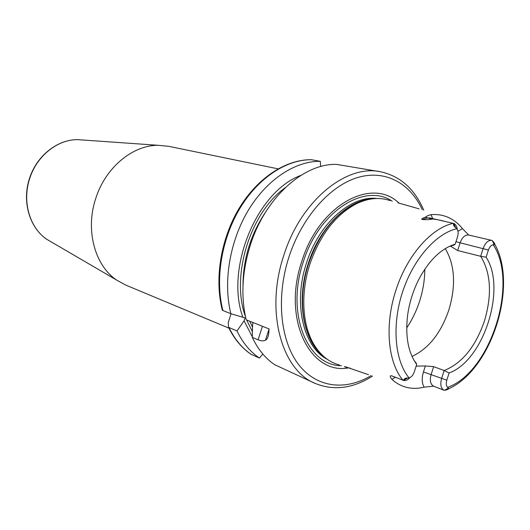 <?xml version="1.0" encoding="UTF-8"?>
<svg xmlns="http://www.w3.org/2000/svg" width="530" height="530" viewBox="0 0 530 530"><rect width="100%" height="100%" fill="white"/><g stroke="black" fill="none" stroke-linecap="round" stroke-linejoin="round"><path stroke-width="0.79" d="M419.131 208.86L397.964 202.864M433.567 386.165L424.172 387.152C417.998 388.702 412.042 388.748 406.311 387.291C401.084 385.933 396.308 383.309 391.975 379.42C389.689 376.538 389.649 375.359 391.842 375.883L403.549 380.414C403.86 378.811 405.172 378.009 407.49 378.003L409.027 377.877C411.359 377.194 413.115 375.194 414.301 371.881L416.699 364.401C408.279 352.821 405.225 336.656 407.524 315.9C409.22 303.153 412.956 291.043 418.74 279.555C428.995 260.31 441.139 248.51 455.177 244.171L457.562 236.724C458.516 233.339 458.258 230.663 456.787 228.688L455.621 227.648C453.634 226.038 453.024 224.654 453.793 223.481L429.545 217.87L427.061 218.009L422.165 219.539C421.118 219.115 422.185 218.347 425.371 217.227C426.418 216.214 428.3 215.372 431.016 214.69C436.296 214.206 441.278 214.809 445.968 216.485C452.348 218.81 457.854 222.872 462.485 228.649L468.686 235.035M390.1 200.618C379.778 197.027 368.701 197.995 356.882 203.52C335.841 214.431 320.166 234.664 309.865 264.212C300.437 293.044 302.193 324.546 313.588 343.884C320.239 355.113 328.845 362.149 339.405 364.998M443.855 221.076C437.257 219.566 433.288 218.903 431.943 219.102L425.371 217.227M422.165 219.539C426.968 219.758 430.227 219.612 431.943 219.102M450.387 246.052L457.662 250.544L480.683 256.281L483.214 248.385C485.334 242.733 488.17 240.064 491.721 240.375L493.271 241.66C494.974 243.8 495.298 244.814 494.258 244.701L493.192 244.727C491.138 245.098 489.548 246.861 488.415 250.027L460.133 242.819L457.662 250.544M448.44 388.073C449.201 388.788 448.287 389.457 445.69 390.087L444.034 390.246C440.847 388.424 440.046 384.495 441.623 378.46L444.16 370.536L449.122 372.968L446.817 380.162C445.902 383.415 446.161 385.82 447.598 387.384L448.44 388.073L444.524 390.325M488.415 250.027L486.123 257.202C506.766 288.333 483.731 360.559 449.122 372.968M486.123 257.202L480.683 256.281C490.932 273.109 492.191 294.64 484.473 320.882C475.562 346.733 462.12 363.282 444.16 370.536L433.653 366.641L431.142 374.485C429.578 380.454 430.4 384.349 433.593 386.178L444.034 390.246M416.149 366.111L425.365 365.972L433.653 366.641M350.516 368.284L346.567 367.383C344.136 366.7 343.804 366.515 345.58 366.82L368.535 374.703M410.134 377.473C407.948 379.831 405.755 380.838 403.549 380.48M416.699 364.401L416.189 363.116L415.606 362.898M453.037 244.853L453.971 245.079L455.177 244.171M453.971 245.079L448.97 246.563M413.923 360.195L416.189 363.116M445.273 248.59C454.906 265.02 456.111 285.445 448.89 309.865C440.927 333.118 428.637 348.641 412.009 356.432M453.832 223.428C455.714 224.442 456.88 226.456 457.33 229.483M348.641 367.873C310.282 375.286 282.026 319.365 301.716 261.621C319.014 204.686 372.126 176.523 399.156 203.262M269.041 329.07L265.464 340.174C267.677 339.16 268.869 335.41 269.041 328.918L246.185 319.815C240.733 296.515 242.091 271.704 250.253 245.39C265.152 197.604 303.922 163.134 336.656 164.399L380.732 171.813C346.454 163.916 300.715 200.744 283.722 255.626C264.954 311.547 281.761 370.503 315.43 383.521C334.079 390.941 353.119 388.45 372.55 376.042M265.464 340.174C263.576 341.201 261.118 341.075 258.103 339.783L252.273 337.358L252.611 324.188L253.128 322.584M315.43 383.521L274.719 364.733C265.457 358.492 257.971 349.363 252.273 337.358M251.121 354.338L259.455 358.055L262.847 354.047M320.696 166.539L320.279 161.325L311.309 159.696M278.051 168.845L168.507 146.287L158.145 145.299C132.725 145.094 105.437 167.52 95.751 198.439C85.098 230.033 94.837 265.523 116.587 280.039L125.703 285.067L228.92 328.13M259.455 358.055C250.2 351.854 242.72 342.83 237.003 330.992L228.51 327.282L228.258 322.478L231.06 313.773M237.003 330.992L244.091 320.782L245.012 317.914L230.868 313.72L222.348 310.302C214.252 279.158 220.772 238.844 239.189 208.244C257.653 177.649 286.167 159.298 311.58 159.696M222.819 310.262L222.348 310.302M230.868 313.72C222.958 282.351 229.649 241.501 248.186 210.503C266.769 179.504 295.203 160.981 320.279 161.325M252.287 336.788L244.091 320.782M300.861 175.403C257.017 191.244 224.978 268.438 242.899 317.351M424.815 269.174C424.762 279.774 423.046 290.38 419.674 300.994C416.507 310.812 412.188 319.775 406.702 327.904M453.309 223.289C431.102 228.105 406.695 255.844 395.777 290.672C384.409 325.34 387.953 362.725 403.038 380.295M450.758 245.933L450.632 246.311M432.732 218.585L431.016 214.69M462.485 228.649L457.96 231.279M455.985 241.647L460.133 242.819C462.226 237.288 465.048 234.691 468.606 235.015L491.721 240.375M447.598 387.384C490.522 372.265 518.95 283.08 493.192 244.727M456.787 228.688C435.673 233.631 412.85 259.753 402.29 292.772C391.683 325.764 394.903 360.87 409.027 377.877M446.817 380.162L423.443 371.967C421.608 378.234 421.847 383.296 424.172 387.152M425.365 365.972L423.443 371.967M391.975 379.42L395.254 377.267M391.842 375.883L396.182 377.638M407.49 378.003L403.549 380.414M455.621 227.648L453.793 223.481M494.258 244.701L492.363 240.66M322.717 355.584L317.112 349.8L312.283 342.751C300.98 323.578 299.225 292.375 308.559 263.827C318.769 234.571 334.298 214.537 355.166 203.725L356.882 203.52M371.013 198.995L363.13 200.618L355.166 203.725L363.302 200.545L371.331 198.949M372.179 198.829C347.567 200.048 319.544 227.436 308.208 263.721C295.879 300.848 303.339 341.121 323.585 356.379M327.328 359.34C303.425 347.19 292.898 303.71 306.446 263.178C318.782 223.441 351.032 195.219 376.943 198.492M392.2 201.215C364.852 182.373 318.782 211.152 303.22 262.138C285.677 313.8 307.466 365.958 341.466 365.687M422.317 209.767C410.087 183.095 385.111 169.209 357.339 177.616C329.64 186.03 301.603 217.678 288.857 257.275C275.872 297.542 280.403 340.896 298.503 364.421C316.655 388 345.633 390.994 371.172 375.584M320.418 353.265L320.047 353.113M265.782 211.815C250.73 234.147 243.131 258.786 242.985 285.716M249.749 321.24L252.512 327.176M83.959 140.092L77.618 139.642C57.598 139.443 36.828 155.82 29.733 178.451C21.902 201.566 29.707 227.953 46.859 239.355L52.351 242.561M262.449 326.294L258.103 339.783M229.04 327.679C234.763 339.425 242.25 348.389 251.492 354.57M311.739 159.715C286.71 159.345 258.388 177.649 239.931 208.316C221.513 238.997 214.935 279.436 222.891 310.54M252.393 331.687L246.695 320.021M245.443 316.549C230.616 276.09 250.133 212.802 285.18 187.726M448.698 388.768C491.548 369.668 518.26 285.789 494.841 244.416M322.956 355.802L316.463 349.012L312.283 342.751L313.588 343.884M423.715 210.165C414.652 188.965 400.322 176.179 380.732 171.813M320.411 353.258L320.034 353.099M158.145 145.299L77.618 139.642C57.412 139.436 36.616 155.82 29.534 178.391C21.73 201.453 29.547 227.847 46.859 239.355L116.587 280.039M228.51 327.282C234.32 339.14 241.932 348.217 251.352 354.497"/></g></svg>
